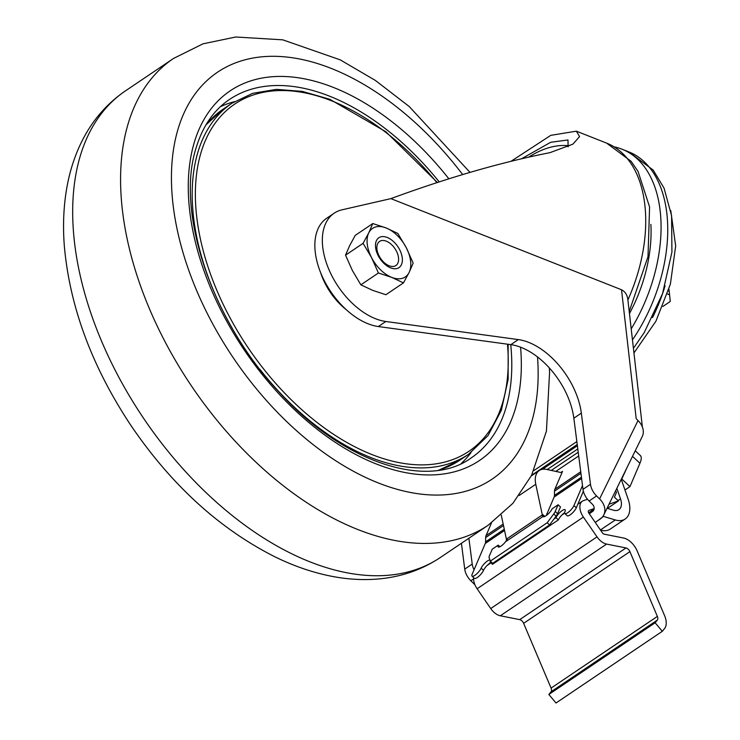 <?xml version="1.0" encoding="UTF-8"?>
<svg xmlns="http://www.w3.org/2000/svg" width="740" height="740" viewBox="0 0 740 740"><rect width="100%" height="100%" fill="white"/><g stroke="black" fill="none" stroke-linecap="round" stroke-linejoin="round"><path stroke-width="1.11" d="M667.48 293.974L669.58 294.807L668.96 289.201M669.58 294.807L670.264 301.476L662.837 306.489M376.947 249.214A14.56 8.695 56 0 0 389.064 265.743A14.56 8.695 56 0 0 398.536 257.909A14.56 8.695 56 0 0 387.677 241.804A14.56 8.695 56 0 0 376.947 249.214M372.784 223.545L368.742 232.887A29.276 17.492 56 0 0 371.554 257.613L378.418 272.995L391.747 277.389L403.457 282.884L409.118 272.45L413.161 263.107L406.297 247.733A29.276 17.492 56 0 0 386.114 227.948L372.784 223.545L355.237 235.385L349.576 245.81L345.534 255.161L363.081 243.321L371.554 257.613A29.276 17.492 56 0 0 391.747 277.389A29.276 17.492 56 0 0 409.118 272.45A29.276 17.492 56 0 0 406.297 247.733L397.824 233.442L386.114 227.948A29.276 17.492 56 0 0 368.742 232.887L363.081 243.321M390.664 267.889A18.01 10.767 56 0 0 402.282 258.01A18.01 10.767 56 0 0 387.316 237.503A18.01 10.767 56 0 0 375.559 247.197A18.01 10.767 56 0 0 389 267.112A18.01 10.767 56 0 0 390.664 267.889M378.418 272.995L360.87 284.826L352.397 270.535L345.534 255.161M360.87 284.826L372.581 290.321L385.91 294.724L403.457 282.884M587.495 499.241L583.546 500.601A13.514 8.075 56 0 0 582.399 501.174A13.514 8.075 56 0 0 583.388 517.066L597.023 536.861A13.514 8.075 56 0 0 606.606 544.085L626.003 547.942A4.505 2.692 56 0 1 629.907 551.642L657.37 616.411A4.505 2.692 56 0 1 657.333 620.101L655.131 622.784L662.3 631.312L664.511 628.63A15.762 9.417 56 0 0 664.622 615.726L637.168 550.958A15.762 9.417 56 0 0 623.487 538.008L604.09 534.151A2.248 1.341 56 0 1 602.49 532.948L588.855 513.153A2.248 1.341 56 0 1 588.698 510.507A2.248 1.341 56 0 1 588.883 510.406L594.174 508.584M657.333 620.101L551.05 691.789L548.84 694.471L556.018 703L662.3 631.312M551.05 691.789A4.505 2.692 56 0 0 551.078 688.098L523.624 623.33A4.505 2.692 56 0 0 519.721 619.63L500.323 615.773A13.514 8.075 56 0 1 490.731 608.548L477.106 588.753A13.514 8.075 56 0 1 473.628 577.635M627.492 466.589L621.424 479.724M621.285 479.243A4.856 2.895 56 0 0 621.461 479.853L628.186 499.296A24.772 14.8 56 0 1 625.18 519.008A24.772 14.8 56 0 1 615.301 519.952L603.507 516.428A2.248 1.341 56 0 0 602.906 516.381M600.538 530.108A24.772 14.8 56 0 0 610.213 529.109L625.18 519.008M595.302 522.505L602.009 517.473M616.846 488.289L620.527 498.927A13.514 8.075 56 0 1 618.89 509.675A13.514 8.075 56 0 1 613.497 510.193L607.05 508.26M607.429 508.371L618.446 500.943L614.431 497.206L616.448 492.479L615.763 490.5M618.446 500.943L609.048 504.19M635.244 450.799L640.396 455.609A27.019 7.807 -47 0 1 639.934 463.259L629.962 486.624L622.081 479.279M629.962 486.624L624.967 490M511.099 161.237L550.782 135.346L576.368 131.174L579.559 136.604L572.927 144.124L549.987 152.653C501.35 162.208 448.311 177.535 390.877 198.625L621.517 289.756C625.235 291.662 627.372 295.057 627.899 299.931L642.385 426.999M568.107 146.89L567.987 139.962L550.671 142.293L521.691 158.684M461.418 543.299L464.729 569.115A13.514 8.075 56 0 0 470.844 580.771L473.841 583.712A18.01 13.662 -153.9 0 0 474.877 584.655M474.044 569.809A13.514 8.075 -124 0 1 472.222 564.065L468.901 538.248M390.877 198.625L342.102 209.799A63.048 37.675 -124 0 0 334.175 213.194A63.048 37.675 -124 0 0 330.577 273.208A63.048 37.675 -124 0 0 385.827 321.493L518.342 339.595A63.048 37.675 -124 0 1 581.326 413.142L573.842 418.193L582.99 489.344A13.514 8.075 56 0 0 589.096 500.999L592.204 504.042A6.753 5.125 -153.9 0 1 593.776 510.054A6.753 5.125 -153.9 0 1 592.37 511.636L589.262 513.736M573.842 418.193A63.048 37.675 56 0 0 510.859 344.646L378.344 326.543A63.048 37.675 56 0 1 323.093 278.259A63.048 37.675 56 0 1 326.692 218.245L334.175 213.194M595.228 522.394L600.038 519.147A18.01 13.662 -153.9 0 0 603.785 514.91L642.227 436.563A18.01 13.662 -153.9 0 0 638.028 420.551L636.215 418.766L621.517 289.756M603.785 514.91A18.01 13.662 -153.9 0 0 599.585 498.899L596.588 495.957A13.514 8.075 -124 0 1 590.474 484.293L581.326 413.142M588.642 512.792L594.109 509.046M631.202 328.856A128.353 77.598 -68.4 0 0 621.979 149.193A128.353 77.598 -68.4 0 0 614.441 146.918M629.462 313.584A113.572 68.663 -68.4 0 0 650.867 224.396M569.069 145.762A113.572 68.663 -68.4 0 0 528.869 157.047M577.792 448.921L547.23 469.539M504.541 530.478L485.274 543.475L472.157 574.24A6.753 1.952 -47 0 0 472.037 576.155A6.753 1.952 -47 0 0 476.468 574.101A6.753 1.952 -47 0 0 481.139 568.181A6.753 1.952 -47 0 1 485.431 562.594A6.753 1.952 -47 0 1 489.963 560.069M472.037 576.155L474.405 578.356A6.753 1.952 -47 0 0 478.835 576.303A6.753 1.952 -47 0 0 483.498 570.383L481.139 568.181M564.648 512.718A6.753 1.952 -47 0 0 558.349 519.905L492.479 564.324L490.121 562.123A6.753 1.952 -47 0 0 490.416 561.188M490.694 562.668A6.753 1.952 -47 0 0 483.498 570.383M558.349 519.905L555.981 517.695L553.936 519.082M490.87 561.614L490.121 562.123M583.361 491.249L576.312 507.788A6.753 1.952 -47 0 1 571.641 513.708A6.753 1.952 -47 0 1 567.21 515.752L564.851 513.551A6.753 1.952 -47 0 1 564.962 511.636A6.753 1.952 -47 0 0 565.082 509.73A6.753 1.952 -47 0 0 560.652 511.775A6.753 1.952 -47 0 0 555.981 517.695M564.851 513.551A6.753 1.952 -47 0 0 569.282 511.497A6.753 1.952 -47 0 0 573.944 505.577L582.5 485.523M485.274 543.475A6.753 4.033 56 0 0 485.588 541.837L485.644 537.573A7.881 4.708 56 0 1 486.023 535.649L491.471 522.94M581.603 478.502L554.13 497.03A6.753 4.033 56 0 0 554.454 495.393L554.51 491.129A7.881 4.708 56 0 1 554.88 489.205L562.539 471.371L560.938 472.444L562.539 471.371A4.505 2.692 56 0 1 561.901 472.157A4.505 2.692 56 0 1 560.337 472.388L546.703 469.428A21.395 12.784 56 0 0 539.284 470.52A21.395 12.784 56 0 0 535.769 484.274L542.327 514.91L506.401 539.146L501.257 515.105M554.13 497.03L546.212 515.604M544.853 516.437L543.151 514.846L542.216 517.02A4.505 2.692 56 0 0 542.327 514.91M507.224 539.081L506.29 541.245L542.216 517.02L506.29 541.245A4.505 2.692 56 0 0 506.401 539.146M499.944 546.721L498.242 545.14A6.753 1.943 -46.9 0 0 498.177 546.906A6.753 1.943 -46.9 0 0 501.84 545.5A6.753 1.943 -46.9 0 0 506.493 540.404M498.242 545.14L492.257 549.182L489.371 555.897A6.753 1.943 -46.9 0 0 489.085 557.553L490.324 561.105L492.683 563.316L549.57 524.947L547.212 522.736L490.324 561.105M547.212 522.736L553.751 513.93A6.753 1.943 -46.9 0 0 555.231 511.47L558.117 504.754L552.133 508.796A6.753 1.943 -46.9 0 1 547.434 514.633A6.753 1.943 -46.9 0 1 543.086 516.622A6.753 1.943 -46.9 0 1 543.151 514.846L543.151 514.846M549.57 524.947L556.11 516.141A6.753 1.943 -46.9 0 0 557.599 513.68L560.485 506.965L558.117 504.754M655.131 622.784L548.84 694.471M669.191 291.236L668.442 290.931M259.907 369.325A211.668 126.466 -124 0 0 468.67 454.203L459.688 460.262A211.668 126.466 -124 0 1 438.404 470.27M205.711 125.282A211.668 126.466 -124 0 1 222.962 109.298L205.924 124.921M232.462 328.653A211.668 126.466 -124 0 1 231.944 103.239L222.962 109.298M507.464 344.183A209.411 125.125 -124 0 1 332.269 433.455A209.411 125.125 -124 0 1 204.86 141.766A209.411 125.125 -124 0 1 436.896 182.613M439.199 181.864A216.173 129.158 56 0 0 229.428 99.502C213.925 109.983 202.88 125.902 196.313 147.251C175.223 211.039 211.409 320.328 278.887 391.775C342.805 462.87 427.47 490.019 471.186 457.931A216.173 129.158 56 0 0 510.73 344.627M461.085 463.638A216.173 129.158 56 0 0 471.056 452.529M234.395 101.658A216.173 129.158 56 0 0 220.353 106.736M440.337 557.507A281.468 168.174 -124 0 1 143.523 418.202A281.468 168.174 -124 0 1 125.55 90.807C107.115 103.406 92.694 119.972 82.279 140.508C75.341 154.262 70.346 169.146 67.303 185.176C63.668 204.37 62.678 224.618 64.325 245.921C69.754 306.915 91.991 366.818 131.045 425.63C171.541 485.163 219.604 528.952 275.243 556.98C293.928 566.1 312.613 572.52 331.298 576.22C347.18 579.355 362.739 580.28 377.974 579.013C400.941 577.061 421.735 569.893 440.337 557.507L488.243 525.197L512.913 503.293L531.542 475.422L546.435 431.106L549.598 371.933L549.293 367.882M462.657 174.547A245.439 146.649 56 0 0 178.127 128.797A245.439 146.649 56 0 0 337.634 461.973A245.439 146.649 56 0 0 537.518 356.948M470.002 172.374L409.202 106.514L375.346 80.41L340.206 59.838L282.772 39.84L235.746 37L202.964 43.845L173.456 58.497A281.468 168.174 56 0 0 128.242 123.395A281.468 168.174 56 0 0 230.427 435.999A281.468 168.174 56 0 0 488.243 525.197M448.847 178.784A222.925 133.191 56 0 0 194.333 142.274A222.925 133.191 56 0 0 340.243 445.536A222.925 133.191 56 0 0 520.572 347.19M320.605 272.588A49.543 29.6 56 0 0 346.302 309.718M600.445 529.97L615.301 519.952M602.11 517.362L603.507 516.428M618.057 500.582L620.527 498.927M639.934 463.259L632.524 456.349M627.899 299.931A128.353 77.598 -68.4 0 0 606.652 143.135L576.368 131.174M488.391 564.583L488.641 564.056M599.585 498.899L638.028 420.551M592.37 511.636L593.378 509.601M385.827 321.493L378.344 326.543M518.342 339.595L510.859 344.646M590.474 484.293L582.99 489.344M596.588 495.957L589.096 500.999M472.222 564.065L464.729 569.115M473.582 578.921L470.844 580.771M652.504 317.617A115.736 69.976 -68.4 0 0 665.066 285.816M632.46 339.873A128.353 77.598 -68.4 0 0 628.649 151.829L621.979 149.193M576.849 441.586L533.91 470.548M577.228 444.518L531.616 475.284M578.218 452.233L551.263 470.418M576.312 507.788L573.944 505.577M578.699 455.96L555.805 471.408M504.273 529.23L485.588 541.837M503.487 525.539L485.644 537.573M503.172 524.077L486.023 535.649M581.427 477.198L554.454 495.393M580.928 473.304L554.51 491.129M580.734 471.769L554.88 489.205M535.769 484.274L519.193 495.458M556.11 516.141L553.751 513.93M557.599 513.68L555.231 511.47M657.37 616.411L551.078 688.098M629.907 551.642L523.624 623.33M626.003 547.942L519.721 619.63M606.606 544.085L500.323 615.773M597.023 536.861L490.731 608.548M583.388 517.066L477.106 588.753M459.688 460.262L438.82 470.205M437.349 182.456L385.882 131.766L329.966 99.364L302.484 91.409L276.446 89.364L252.673 93.333L231.944 103.239M468.67 454.203L488.03 435.601L501.359 410.293L508.149 379.407L508.149 344.276M173.456 58.497L125.55 90.807M633.949 352.952L655.927 321.188L670.385 284.123L675.676 245.948L670.764 210.595M633.422 348.318L644.226 332.593L662.55 293.632L671.92 252.211L671.587 215.728L664.067 188.163L653.189 170.08L628.649 151.829M606.652 143.135L631.137 161.32L638.01 171.356L649.581 206.941L648.009 256.669L629.222 311.475M577.385 445.702L542.438 469.271M539.284 470.52L531.302 475.903M582.399 501.174L577.811 504.264M564.648 513.144L562.002 514.929M490.916 562.872L487.151 565.416"/></g></svg>
